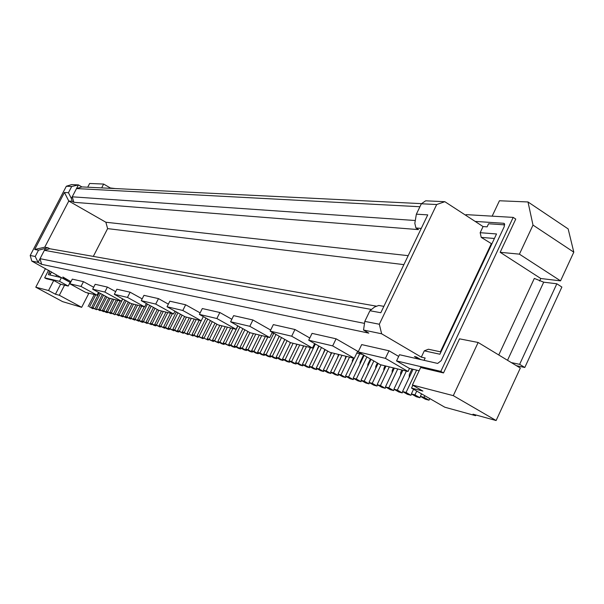 <?xml version="1.0" encoding="UTF-8"?>
<svg xmlns="http://www.w3.org/2000/svg" width="604" height="604" viewBox="0 0 604 604"><rect width="100%" height="100%" fill="white"/><g stroke="black" fill="none" stroke-linecap="round" stroke-linejoin="round"><path stroke-width="0.91" d="M267.957 356.375L270.426 357.047L266.107 354.639L263.646 353.974L267.957 356.375M270.834 356.209L270.426 357.047M385.805 387.111L385.246 388.289L381.932 387.383L377.138 384.657L385.986 366.077M303.216 364.922L302.77 365.85L298.308 363.344L306.462 346.568M310.26 347.496L309.142 350.486M324.846 349.444L322.997 354.193M324.084 370.531L323.608 371.513L319.055 368.953L327.7 351.067M331.271 352.653L330.109 356.096M346.492 356.383L337.983 374.072L342.619 376.692L345.624 377.508L340.981 374.88L337.983 374.072M340.981 374.88L349.52 357.13M61.246 277.583L31.793 261.087L38.097 262.393L35.221 256.481L38.505 250.177L47.98 247.768L44.749 247.202L68.78 201.034L72.148 201.298L71.363 198.467L68.448 192.714L64.439 192.465L68.78 201.034L105.874 222.242L107.618 228.614L403.887 264.627M107.618 228.614L93.318 256.398M511.309 362.589L519.636 364.333L556.828 283.782L543.706 282.181L534.321 278.421L498.761 354.986M353.476 358.096L352.336 360.46L352.268 362.053M401.886 369.973L400.694 372.479L400.565 375.152M339.04 354.556L330.599 372.072L333.536 372.872L342.007 355.288M338.648 374.442L338.149 375.477L335.197 374.669L330.599 372.072M313.74 368.833L316.534 369.595L312.011 367.051L309.233 366.296L313.74 368.833M317.002 368.629L316.534 369.595M323.608 371.513L320.762 370.743L316.224 368.191L325.194 349.641M338.534 354.435L337.357 358.044M318.716 345.941L316.005 352.321M230.6 321.773L250.109 332.744L269.739 337.561L249.814 326.311L230.6 321.773L233.642 315.635L252.933 319.999L270.668 330.056M303.759 345.903L295.628 362.619L298.308 363.344M302.77 365.85L300.075 365.118L295.628 362.619M310.048 366.756L309.588 367.7L306.847 366.96L302.37 364.438L305.096 365.178L315.363 344.023M419.138 370.743L409.406 368.395L396.549 360.913L399.493 354.722L437.674 363.434L441.199 360.648L504.28 226.56L504.181 223.442L503.645 223.276L475.144 221.411M264.688 354.556L264.288 355.378L259.992 352.985L267.798 337.085M273.748 333.295L270.411 340.188M492.162 216.157L499.433 200.762L528.002 201.963L533 225.096L573.8 252.162L560.557 280.86L540.791 278.512L539.621 281.041M528.002 201.963L568.153 228.908L573.8 252.162M363.54 330.033L381.637 333.793L379.32 324.242L364.801 321.381L363.54 330.033L368.81 333.129L41.638 264.333L38.097 262.393L44.386 250.313L371.505 309.474M418.912 359.154L414.45 356.534L416.33 356.956L420.799 359.584M242.876 328.674L234.299 346.039L238.467 348.357L240.739 348.969L236.557 346.651L244.877 329.799M411.981 369.014L409.323 374.631L409.187 377.5M358.172 351.913L361.683 344.597L388.999 350.773L385.39 358.346L358.172 351.913L380.293 364.68L408.032 371.483L385.39 358.346M237.931 325.896L228.712 344.529L230.939 345.133L239.901 327.006M235.462 346.688L235.092 347.436L232.857 346.824L228.712 344.529M415.295 220.513L72.223 196.813L73.892 202.295L418.489 229.611L415.929 227.987L421.26 228.403M412.396 385.02L420.656 367.526L443.51 372.94L459.523 338.836L478.141 342.476L453.294 395.643L412.396 385.02L422.898 391.075L411.52 388.078L444.808 407.217L475.59 415.688L473 414.193L496.118 420.527L453.294 395.643M216.859 318.527L199.388 314.397L218.203 324.914L236.073 329.301L216.859 318.527L219.856 312.51L202.31 308.546L199.388 314.397M284.748 339.388L282.876 343.495M338.149 375.477L333.536 372.872M246.862 349.754L246.477 350.531L242.272 348.198L249.935 332.645M402.906 370.222L393.906 389.187L397.341 390.116L406.371 371.075M354.291 358.3L357.666 351.264L336.088 338.806L332.668 345.888L308.719 340.226L329.867 352.306L354.291 358.3L332.668 345.888M394.216 389.369L393.649 390.569L388.81 387.813L385.443 386.9L394.359 368.13M388.81 387.813L397.757 368.961M210.449 320.581L202.106 337.334L208.191 340.112L202.106 337.334M204.16 337.893L212.268 321.6M246.477 350.531L244.175 349.905L239.969 347.572L242.272 348.198M393.415 367.896L392.23 370.38L392.117 372.849M364.137 355.356L353.197 378.179L357.893 380.845L361.018 381.698L356.307 379.025L366.885 356.941M408.032 371.483L409.482 368.41M398.685 356.428L388.999 350.773M205.956 318.074L197.032 335.967L203.057 338.723L199.056 336.511L207.746 319.071M203.389 338.044L203.057 338.723M383.872 306.356L378.723 305.458L374.608 306.998L369.92 310.735L364.801 321.381M289.92 361.343L289.49 362.234L285.088 359.773L293.121 343.291M296.874 344.212L295.779 346.923M533 225.096L519.417 254.156L500.157 252.298L515.756 219.086L513.196 217.395L440.837 371.377L443.51 372.94M513.196 217.395L466.092 214.624L465.767 215.311M396.549 360.913L440.837 371.377M258.648 352.925L258.248 353.733L255.862 353.083L251.611 350.72L259.343 335.009M421.554 393.846L420.376 396.345L424.031 397.334L424.793 395.711M420.376 396.345L425.344 399.199L429.014 400.195L424.031 397.334M494.412 238.474L481.229 237.387L480.165 232.691L496.533 233.959L439.893 354.223L424.295 350.841L421.313 357.145L425.156 358.006L424.061 360.324M504.748 224.854L488.568 223.767L487.111 226.847L483.064 226.56L480.165 232.691M411.52 388.078L412.842 385.276M377.56 384.891L377.009 386.047L373.763 385.163L368.999 382.453L378.089 363.404M146.009 322.174L151.483 324.688L146.009 322.174L153.469 307.413M285.088 359.773L282.498 359.07L290.509 342.649M289.49 362.234L286.892 361.524L282.498 359.07M385.246 388.289L380.437 385.548L389.316 366.892M270.147 331.12L273.34 324.612L294.963 329.505L291.694 336.209L270.147 331.12L290.501 342.649L312.494 348.047L314.646 343.616M258.248 353.733L253.99 351.362L261.736 335.598M309.588 367.7L305.096 365.178M296.511 363.117L296.073 364.023L291.641 361.539L299.735 344.914M291.641 361.539L289.006 360.83L297.077 344.265M303.51 345.843L302.4 348.689M279.229 336.262L276.587 341.826M251.611 350.72L253.99 351.362M380.437 385.548L377.138 384.657M424.295 350.841L428.387 349.233L440.98 351.928M224.431 343.714L224.069 344.439L221.91 343.85L217.817 341.585L225.224 326.636M369.474 382.725L368.938 383.85L365.752 382.981L361.018 380.301L371.045 359.342M345.933 356.247L344.741 360.029M35.221 256.481L30.2 255.492L66.334 186.236L71.65 184.597L78.422 184.907L81.88 186.915L421.554 203.646M444.838 201.691L425.646 200.815L421.358 203.774L436.684 204.537L444.838 201.691L483.064 226.56M283.45 359.606L283.027 360.475L280.467 359.78L276.103 357.341L284.854 339.448M276.103 357.341L278.648 358.029L287.104 340.724M296.073 364.023L293.423 363.306L289.006 360.83M283.027 360.475L278.648 358.029M402.8 391.671L402.219 392.902L398.768 391.966L393.906 389.187M402.219 392.902L397.341 390.116M370.395 358.965L367.836 364.318L367.745 366.235M361.539 380.596L361.018 381.698M385.11 365.858L383.94 368.319L383.834 370.599M377.387 362.996L375.809 366.296L375.711 368.395M481.229 237.387L491.845 243.918M363.54 355.009L360.014 362.37L359.931 364.121M263.646 353.974L273.786 333.31M266.107 354.639L276.005 334.435M353.763 378.504L353.249 379.584L350.184 378.746L345.518 376.111L354.095 358.248M345.518 376.111L348.568 376.934L359.69 353.755M264.288 355.378L261.857 354.714L257.576 352.336L259.992 352.985M516.45 365.707L524.808 367.474L561.879 287.051L556.828 283.782M393.649 390.569L390.267 389.656L385.443 386.9M234.299 346.039L236.557 346.651M336.088 338.806L312.049 333.37L308.719 340.226M421.358 203.774L416.36 214.178L414.827 223.314L415.929 227.987M331.724 352.759L323.344 370.116L327.912 372.691L330.811 373.476L326.228 370.894L323.344 370.116M302.37 364.438L310.562 347.572M208.531 339.433L208.191 340.112M377.009 386.047L372.238 383.329L381.041 364.861M237.795 325.82L236.073 329.301M316.224 368.191L319.055 368.953M247.904 331.505L239.969 347.572M319.018 346.107L309.233 366.296M312.011 367.051L321.471 347.511M368.938 383.85L364.197 381.154L361.018 380.301M416.36 214.178L427.745 214.881L380.814 312.729L369.92 310.735M279.297 336.3L269.822 355.643L272.321 356.322L281.502 337.553M290.365 342.574L289.271 345.194M413.566 389.255L411.369 393.914L416.299 396.737L419.893 397.711L414.948 394.88L416.745 391.082M346.13 376.458L345.624 377.508M224.069 344.439L219.969 342.166L227.398 327.172M356.307 379.025L353.197 378.179M331.294 372.472L330.811 373.476M326.228 370.894L334.631 353.476M411.369 393.914L414.948 394.88M353.249 379.584L348.568 376.934M312.494 348.047L291.694 336.209M309.799 337.991L294.963 329.505M372.238 383.329L368.999 382.453M230.683 327.98L223.223 343.042L229.535 345.926L225.405 343.638L232.895 328.516M241.117 348.206L240.739 348.969M265.36 336.481L257.576 352.336M411.566 394.019L410.969 395.288L406.054 392.472L416.617 370.131M500.157 252.298L540.791 278.512M223.223 343.042L225.405 343.638M219.969 342.166L217.817 341.585M413.076 369.278L402.551 391.528L407.443 394.329L410.969 395.288M231.845 319.267L219.856 312.51M229.898 345.186L229.535 345.926M252.706 351.332L252.313 352.124L249.965 351.483L245.745 349.135L253.416 333.551M87.029 292.736L88.682 293.642L81.668 307.315L62.597 301.63L35.787 287.202L45.474 268.553M478.141 342.476L520.323 368.055L496.118 420.527M272.298 332.336L269.739 337.561M475.914 414.986L475.59 415.688M81.88 186.915L76.512 188.569L419.939 206.734M249.814 326.311L252.933 319.999M277.085 357.893L276.67 358.746L274.156 358.066L269.822 355.643M519.417 254.156L560.557 280.86M364.197 381.154L373.846 360.958M429.776 398.572L429.014 400.195M406.054 392.472L402.551 391.528M71.363 198.467L78.422 184.907L71.687 186.5L66.334 186.236M276.67 358.746L272.321 356.322M440.407 351.807L491.248 243.865M252.313 352.124L248.078 349.769L255.771 334.133M379.32 324.242L436.684 204.537M235.092 347.436L230.939 345.133M245.745 349.135L248.078 349.769M147.723 322.634L154.986 308.251M524.808 367.474L519.636 364.333M45.255 248.644L44.386 250.313L49.739 248.742L376.715 306.213M421.313 357.145L381.637 333.793M364.506 323.389L40.03 258.678L41.638 264.333M420.505 396.42L419.893 397.711M219.048 342.264L218.693 342.974L214.616 340.716L221.993 325.843M218.693 342.974L212.495 340.143L219.856 325.322M214.616 340.716L212.495 340.143M213.748 340.837L213.401 341.532L209.346 339.297L216.866 324.167M213.401 341.532L207.263 338.731L215.016 323.132M209.346 339.297L207.263 338.731M198.338 336.685L198.006 337.349L194.027 335.152L201.215 320.747M198.006 337.349L192.034 334.616L199.207 320.256M192.034 334.616L194.027 335.152M187.119 333.287L193.031 335.99L187.119 333.287L194.239 319.04M189.075 333.816L196.217 319.524M193.356 335.341L193.031 335.99M184.205 332.494L182.272 331.974L188.138 334.661L184.205 332.494L191.294 318.316M182.272 331.974L189.346 317.84M188.456 334.02L188.138 334.661M183.624 332.721L183.314 333.348L179.403 331.196L186.447 317.13M184.605 316.511L177.5 330.682L183.314 333.348M179.403 331.196L177.5 330.682M178.867 331.437L178.558 332.057L176.678 331.543L172.804 329.414L180.437 314.201M178.558 332.057L174.669 329.92L182.098 315.122M172.804 329.414L174.669 329.92M174.186 330.177L173.877 330.781L170.018 328.659L177.961 312.827M170.018 328.659L168.169 328.161L176.33 311.921M168.169 328.161L173.877 330.781M170.502 313.219L163.608 326.93L165.428 327.421L172.336 313.665M169.565 328.931L169.271 329.527L167.444 329.029L163.608 326.93M169.271 329.527L165.428 327.421M165.02 327.7L164.726 328.289L160.906 326.198L167.776 312.547M164.726 328.289L159.116 325.715L165.964 312.102M160.906 326.198L159.116 325.715M160.536 326.492L160.241 327.074L156.444 324.997L163.276 311.445M160.241 327.074L154.684 324.514L161.495 311.007M156.444 324.997L154.684 324.514M157.282 309.52L150.313 323.336L154.08 325.397L155.832 325.873L152.057 323.804L158.837 310.358M156.119 325.299L155.832 325.873M152.057 323.804L150.313 323.336M143.239 321.826L142.967 322.37L139.252 320.346L147.467 304.099M139.252 320.346L137.584 319.894L141.291 321.917L142.967 322.37M137.584 319.894L144.228 306.772M140.06 305.752L133.461 318.776L138.792 321.237L135.107 319.222L141.721 306.152M139.063 320.701L138.792 321.237M135.107 319.222L133.461 318.776M134.949 319.591L134.684 320.12L131.015 318.119L137.591 305.141M131.015 318.119L129.392 317.681L134.684 320.12M129.392 317.681L135.953 304.741M131.906 303.744L125.383 316.594L130.63 319.018L126.983 317.024L133.522 304.144M130.894 318.497L130.63 319.018M125.383 316.594L126.983 317.024M126.893 317.417L126.629 317.93L123.005 315.952L129.701 302.763M123.005 315.952L121.427 315.53L126.629 317.93M121.427 315.53L128.305 301.992M122.944 316.353L122.688 316.851L119.079 314.888L126.221 300.852M124.839 300.09L117.523 314.473L122.688 316.851M119.079 314.888L117.523 314.473M119.048 315.303L118.799 315.794L115.205 313.846L122.786 298.957M115.205 313.846L118.799 315.794M113.673 313.431L120.083 300.845M115.205 314.261L114.956 314.752L111.393 312.812L117.772 300.279M114.956 314.752L109.875 312.404L116.247 299.909M111.393 312.812L109.875 312.404M111.415 313.242L111.174 313.725L107.625 311.792L113.967 299.35M111.174 313.725L106.13 311.392L112.465 298.98M107.625 311.792L106.13 311.392M108.758 297.998L102.431 310.388L105.957 312.306L107.437 312.706L103.903 310.788L110.215 298.429M107.678 312.23L107.437 312.706M102.431 310.388L103.903 310.788M103.986 311.234L103.752 311.702L100.241 309.799L106.81 296.934M103.752 311.702L98.784 309.407L105.519 296.224M100.241 309.799L98.784 309.407M100.347 310.252L100.113 310.713L96.617 308.818L103.594 295.175M96.617 308.818L100.113 310.713M95.183 308.433L102.325 294.473M96.753 309.278L96.519 309.731L93.046 307.851L100.423 293.438M99.169 292.751L91.627 307.474L96.519 309.731M91.627 307.474L93.046 307.851M93.205 308.319L92.978 308.772L89.52 306.9L95.689 294.865M89.52 306.9L92.978 308.772M94.277 294.518L88.124 306.522M81.668 307.315L59.335 295.265L55.432 294.231L60.604 284.22L53.733 280.483L46.372 278.738L44.666 277.817L48.592 270.252M63.594 278.806L67.384 279.675L70.985 281.645M67.384 279.675L66.901 280.611M60.604 284.22L64.545 285.171L59.335 295.265M55.432 294.231L48.539 290.516L35.787 287.202M48.539 290.516L53.733 280.483M49.739 270.879L48.433 274.654L61.419 277.621L59.502 281.321L68.207 286.054L64.545 285.171M59.502 281.321L44.666 277.817M87.716 187.202L89.649 183.473L103.639 184.061L110.336 187.965L115.266 188.561M51.438 271.815L50.004 275.016M68.207 286.054L70.109 282.362L61.419 277.621M103.639 184.061L101.661 187.889M199.056 336.511L197.032 335.967M56.557 275.024L55.87 276.353M64.439 192.465L34.707 249.482L38.505 250.177M68.448 192.714L71.687 186.5M31.793 261.087L30.2 255.492M64.734 279.071L63.02 278.134L65.655 278.738L62.861 277.002L69.105 280.618M272.026 332.887L274.178 333.4M356.798 353.068L362.551 354.442M141.261 300.671L143.963 295.341L158.482 298.625L155.719 304.084L141.261 300.671L158.746 310.335L173.544 313.959L155.719 304.084M168.365 304.129L158.482 298.625M69.875 283.804L72.284 279.131L83.488 281.66L81.027 286.439L69.875 283.804L85.625 292.396L97.055 295.197L81.027 286.439M93.665 287.247L83.488 281.66M92.669 289.188L95.175 284.31L107.384 287.074L104.832 292.064L92.669 289.188L108.984 298.127L121.442 301.185L104.832 292.064M115.674 291.641L107.384 287.074M167.036 306.757L169.837 301.2L185.662 304.778L182.801 310.486L167.036 306.757L185.126 316.806L201.245 320.754L182.801 310.486M200.143 312.88L185.662 304.778M114.315 294.307L116.904 289.225L130.117 292.215L127.474 297.41L114.315 294.307L131.159 303.563L144.635 306.87L146.349 303.48M142.167 298.882L130.117 292.215M44.749 247.202L34.707 249.482M49.739 248.742L47.98 247.768M72.148 201.298L73.892 202.295M105.874 222.242L408.191 255.658M174.956 311.158L173.544 313.959M98.497 292.381L97.055 295.197M122.62 298.867L121.442 301.185M203.322 316.602L201.245 320.754M144.635 306.87L127.474 297.41M149.701 305.337L141.766 321.026L147.195 323.517L143.458 321.479L151.204 306.16M147.467 322.966L147.195 323.517M143.458 321.479L141.766 321.026M151.763 324.129L151.483 324.688M507.526 360.294L543.706 282.181M504.574 223.888L503.645 223.276M50.487 273.657L48.781 272.729"/></g></svg>
